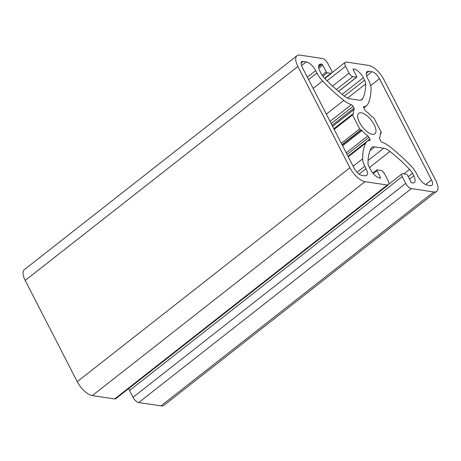 <?xml version="1.0" encoding="UTF-8"?>
<svg xmlns="http://www.w3.org/2000/svg" width="461" height="461" viewBox="0 0 461 461"><rect width="100%" height="100%" fill="white"/><g stroke="black" fill="none" stroke-linecap="round" stroke-linejoin="round"><path stroke-width="0.69" d="M388.45 184.786L115.763 398.713A5.751 2.455 -128.1 0 1 114.651 398.938L92.321 395.596A15.328 6.54 -128.1 0 1 77.235 381.656L25.205 280.421A15.328 6.54 -128.1 0 1 24.329 269.645L297.017 55.712A15.328 6.54 -128.1 0 1 299.978 55.118L322.302 58.461A5.751 2.455 -128.1 0 1 327.961 63.693L331.459 70.493A3.832 1.637 -128.1 0 1 331.678 73.184A3.832 1.637 -128.1 0 1 330.94 73.334L327.183 72.775A0.957 0.409 -128.1 0 1 326.238 71.899L322.74 65.099A0.957 0.409 51.9 0 0 321.801 64.229L321.259 64.148A9.583 4.091 51.9 0 0 319.415 64.517A9.583 4.091 51.9 0 0 319.957 71.253L321.225 73.72A7.664 3.273 51.9 0 0 324.06 77.667A95.813 40.896 51.9 0 0 343.722 95.658A15.328 6.54 51.9 0 0 350.003 98.821L358.969 100.164A15.328 6.54 51.9 0 0 361.931 99.57A15.328 6.54 51.9 0 0 362.772 98.51A95.813 40.896 51.9 0 0 365.688 83.902A7.664 3.273 51.9 0 0 364.593 80.214L363.326 77.748A9.583 4.091 51.9 0 0 353.892 69.035L353.357 68.954A0.957 0.409 51.9 0 0 353.172 68.989A0.957 0.409 51.9 0 0 353.23 69.663L356.722 76.463A0.957 0.409 -128.1 0 1 356.779 77.137A0.957 0.409 -128.1 0 1 356.595 77.177L352.838 76.612A3.832 1.637 -128.1 0 1 349.063 73.126L345.566 66.326A5.751 2.455 -128.1 0 1 345.237 62.287A5.751 2.455 -128.1 0 1 346.349 62.062L368.679 65.404A15.328 6.54 -128.1 0 1 383.765 79.344L435.795 180.579A15.328 6.54 -128.1 0 1 436.671 191.355A15.328 6.54 -128.1 0 1 433.709 191.949L411.385 188.607A5.751 2.455 -128.1 0 1 405.726 183.38L402.228 176.58A3.832 1.637 -128.1 0 1 402.009 173.883A3.832 1.637 -128.1 0 1 402.753 173.734L406.51 174.298A0.957 0.409 -128.1 0 1 407.449 175.168L410.947 181.974A0.957 0.409 51.9 0 0 411.892 182.844L412.428 182.925A9.583 4.091 51.9 0 0 414.278 182.55A9.583 4.091 51.9 0 0 413.73 175.82L412.462 173.353A7.664 3.273 51.9 0 0 409.627 169.4A95.813 40.896 51.9 0 0 389.966 151.415A15.328 6.54 51.9 0 0 383.685 148.252L374.718 146.909A15.328 6.54 51.9 0 0 371.756 147.503A15.328 6.54 51.9 0 0 370.915 148.563A95.813 40.896 51.9 0 0 368.005 163.171A7.664 3.273 51.9 0 0 369.094 166.859L370.362 169.325A9.583 4.091 51.9 0 0 379.795 178.038L380.331 178.119A0.957 0.409 51.9 0 0 380.515 178.079A0.957 0.409 51.9 0 0 380.463 177.41L376.965 170.605A0.957 0.409 -128.1 0 1 376.908 169.93A0.957 0.409 -128.1 0 1 377.098 169.896L380.855 170.461A3.832 1.637 -128.1 0 1 384.624 173.941L388.122 180.747A5.751 2.455 -128.1 0 1 388.45 184.786A5.751 2.455 -128.1 0 1 387.338 185.011L365.014 181.669A15.328 6.54 -128.1 0 1 349.922 167.723L297.892 66.488A15.328 6.54 -128.1 0 1 297.017 55.712M364.714 109.753L363.815 108.001A1.919 0.818 -128.1 0 1 363.706 106.652A1.919 0.818 -128.1 0 1 363.931 106.572A22.998 9.814 51.9 0 0 366.662 105.598A22.998 9.814 51.9 0 0 367.93 104.007A103.477 44.17 51.9 0 0 371.07 88.23A15.328 6.54 51.9 0 0 368.886 80.854L367.619 78.387A9.583 4.091 -128.1 0 1 367.071 71.651A9.583 4.091 -128.1 0 1 368.921 71.282L371.929 71.732A7.664 3.273 -128.1 0 1 379.472 78.704L431.502 179.94A7.664 3.273 -128.1 0 1 431.94 185.328A7.664 3.273 -128.1 0 1 430.459 185.622L427.456 185.172A9.583 4.091 -128.1 0 1 418.023 176.459L416.756 173.993A15.328 6.54 51.9 0 0 411.091 166.098A103.477 44.17 51.9 0 0 389.856 146.673A22.998 9.814 51.9 0 0 382.336 142.38A1.919 0.818 -128.1 0 1 380.607 140.674L379.708 138.922A1.919 0.818 -128.1 0 1 379.512 137.672A19.16 8.177 51.9 0 0 380.256 133.258A1.153 0.49 -128.1 0 1 380.348 132.935A1.153 0.49 -128.1 0 1 380.567 132.889L380.999 132.952A1.153 0.49 51.9 0 0 381.224 132.912A1.153 0.49 51.9 0 0 381.155 132.1L374.004 118.183A1.153 0.49 51.9 0 0 372.868 117.134L372.442 117.071A1.153 0.49 -128.1 0 1 371.664 116.541A19.16 8.177 51.9 0 0 365.884 111.153A1.919 0.818 -128.1 0 1 364.714 109.753M372.373 134.289A13.029 5.561 -128.1 0 1 360.871 124.735A13.029 5.561 -128.1 0 1 358.802 113.285A13.029 5.561 -128.1 0 1 371.22 120.102A13.029 5.561 -128.1 0 1 374.885 133.788A13.029 5.561 -128.1 0 1 372.373 134.289M354.215 168.369L302.185 67.133A7.664 3.273 -128.1 0 1 301.748 61.745A7.664 3.273 -128.1 0 1 303.229 61.446L306.237 61.901A9.583 4.091 -128.1 0 1 315.664 70.608L316.932 73.074A15.328 6.54 51.9 0 0 322.596 80.975A103.477 44.17 51.9 0 0 343.837 100.4A22.998 9.814 51.9 0 0 351.351 104.687A1.919 0.818 -128.1 0 1 353.08 106.393L353.985 108.151A1.919 0.818 -128.1 0 1 354.175 109.401A19.16 8.177 51.9 0 0 353.437 113.815A1.153 0.49 -128.1 0 1 353.339 114.138A1.153 0.49 -128.1 0 1 353.12 114.178L352.688 114.115A1.153 0.49 51.9 0 0 352.469 114.161A1.153 0.49 51.9 0 0 352.532 114.968L359.689 128.89A1.153 0.49 51.9 0 0 360.819 129.933L361.245 129.996A1.153 0.49 -128.1 0 1 362.023 130.526A19.16 8.177 51.9 0 0 367.803 135.914A1.919 0.818 -128.1 0 1 368.973 137.315L369.872 139.072A1.919 0.818 -128.1 0 1 369.981 140.415A1.919 0.818 -128.1 0 1 369.757 140.496A22.998 9.814 51.9 0 0 367.025 141.469A22.998 9.814 51.9 0 0 365.763 143.066A103.477 44.17 51.9 0 0 362.617 158.838A15.328 6.54 51.9 0 0 364.801 166.214L366.069 168.686A9.583 4.091 -128.1 0 1 366.616 175.416A9.583 4.091 -128.1 0 1 364.766 175.791L361.758 175.341A7.664 3.273 -128.1 0 1 354.215 168.369M436.671 191.355L163.983 405.288A15.328 6.54 -128.1 0 1 161.022 405.882L138.698 402.539A5.751 2.455 -128.1 0 1 133.039 397.307L129.541 390.507A3.832 1.637 -128.1 0 1 129.034 388.3M349.922 167.723L77.235 381.656M297.892 66.488L25.205 280.421M363.931 106.572L363.573 106.854M368.921 71.282L366.27 73.362M371.929 71.732L366.604 75.909M379.472 78.704L370.719 85.573M431.502 179.94L425.624 184.55M380.567 132.889L380.25 133.143M380.999 132.952L380.279 133.523M365.014 181.669L92.321 395.596M303.229 61.446L301.108 63.111M330.94 73.334L324.642 78.272M327.183 72.775L322.809 76.203M326.238 71.899L322.072 75.166M322.74 65.099L318.793 68.199M321.801 64.229L318.597 66.741M321.259 64.148L318.614 66.228M362.772 98.51L360.698 100.135M365.688 83.902L347.611 98.078M364.593 80.214L344.327 96.113M363.326 77.748L342.12 94.378M353.892 69.035L353.189 69.582M356.595 77.177L338.495 91.37M352.838 76.612L336.374 89.526M349.063 73.126L332.56 86.074M345.566 66.326L327.114 80.802M433.709 191.949L161.022 405.882M411.385 188.607L138.698 402.539M405.726 183.38L133.039 397.307M402.228 176.58L129.541 390.507M413.73 175.82L409.489 179.139M412.462 173.353L408.227 176.672M409.627 169.4L403.888 173.906M389.966 151.415L369.434 167.522M383.685 148.252L368.074 160.497M374.718 146.909L370.045 150.574M380.463 177.41L379.68 178.021M376.965 170.605L373.237 173.532M387.338 185.011L114.651 398.938M366.069 168.686L359.125 174.131M364.801 166.214L357.039 172.305M362.617 158.838L353.138 166.277M365.763 143.066L348.262 156.792M369.872 139.072L347.986 156.244M368.973 137.315L347.081 154.487M367.803 135.914L346.234 152.839M362.023 130.526L342.598 145.768M361.245 129.996L342.183 144.956M360.819 129.933L342.033 144.668M359.689 128.89L341.324 143.29M352.532 114.968L334.173 129.374M353.437 113.815L352.993 114.161M354.175 109.401L332.606 126.32M353.985 108.151L332.093 125.323M353.08 106.393L331.188 123.565M351.351 104.687L330.07 121.387M343.837 100.4L326.336 114.126M322.596 80.975L313.123 88.408M316.932 73.074L308.599 79.615M315.664 70.608L307.331 77.148M306.237 61.901L301.517 65.595M363.758 107.88L366.662 105.598M380.285 133.644L381.224 132.912M324.878 78.52L331.678 73.184M338.564 91.428L356.779 77.137M331.966 72.7L345.237 62.287M388.836 184.221L402.009 173.883M372.874 173.1L376.908 169.93M348.043 156.36L367.025 141.469M333.856 128.757L352.469 114.161"/></g></svg>
